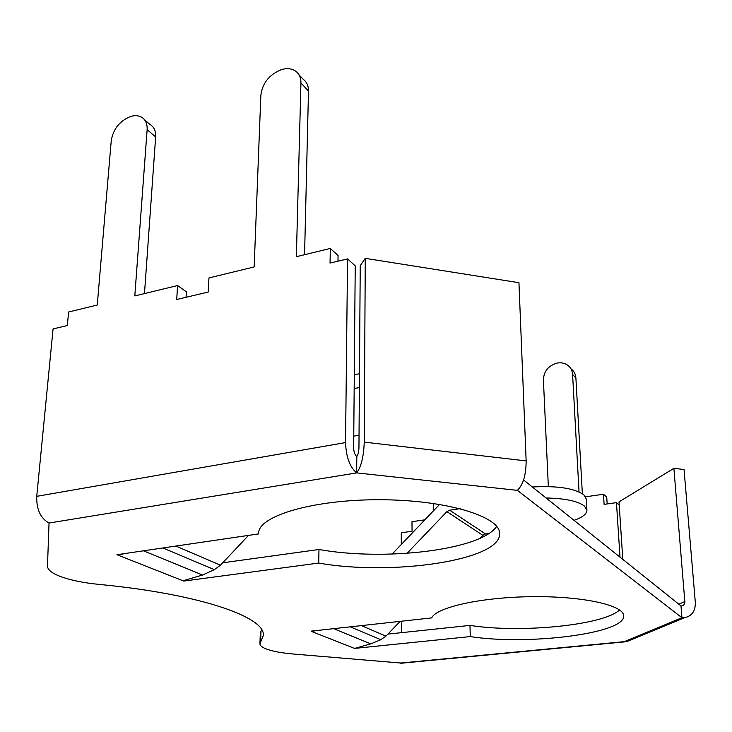 <?xml version="1.0" encoding="UTF-8"?>
<svg xmlns="http://www.w3.org/2000/svg" width="732" height="732" viewBox="0 0 732 732"><rect width="100%" height="100%" fill="white"/><g stroke="black" fill="none" stroke-linecap="round" stroke-linejoin="round"><path stroke-width="1.1" d="M579.03 491.904L572.589 374.473C572.314 370.648 570.74 367.601 567.867 365.341C564.811 363.127 561.261 362.358 557.208 363.063C548.469 365.552 543.867 371.133 543.4 379.826L548.341 486.57M259.942 643.785L260.308 632.851L260.976 631.185L260.61 642.174L259.942 643.785C259.961 645.761 262.395 647.61 267.235 649.33C273.585 651.498 282.314 653.072 293.431 654.033L402.133 663.137M144.478 293.578L155.651 136.939C155.934 130.936 153.967 126.728 149.758 124.312L144.726 119.984M186.056 297.311L186.376 291.812L177.565 285.544L134.807 295.929L147.132 129.683C147.434 123.644 145.476 119.407 141.249 117.001C138.183 115.446 134.615 115.272 130.561 116.498C119.7 120.945 113.268 128.978 111.255 140.59L97.255 305.043L68.598 312.006L67.335 325.539L53.07 328.924L36.737 496.333C36.408 509.399 40.507 518.302 49.035 523.023L47.479 566.074C47.589 569.999 52.448 573.668 62.037 577.091C71.974 580.503 84.354 582.947 99.177 584.42C201.657 594.238 266.137 617.607 263.282 635.614L260.61 642.174M304.576 254.699L308.492 91.07C308.529 85.818 306.726 81.865 303.103 79.212L298.976 74.765M337.983 261.187L338.056 255.441L330.297 248.459L296.359 256.694L300.934 82.963C300.989 77.684 299.187 73.712 295.545 71.05C291.656 68.469 286.935 68.003 281.39 69.641C269.33 74.527 262.486 83.027 260.857 95.142L254.16 266.942L208.968 277.922L208.227 292.041L176.705 299.525L177.565 285.544M117.843 554.582L117.806 555.057L125.547 553.447M116.937 554.71L183.778 581.071L318.722 563.064C391.849 576.121 501.365 560.373 499.59 533.518C500.258 516.426 445.806 499.718 379.194 499.736C312.591 499.563 258.03 516.161 258.643 533.271L258.643 533.912L116.937 554.71M222.72 562.798L318.969 549.494C384.556 561.353 480.906 550.116 496.68 526.39M678.829 604.193L684.832 601.594C684.878 603.992 683.88 605.428 681.831 605.904L680.989 605.931L523.581 479.963M261.8 630.023L260.976 631.185M619.592 609.966C603.077 625.439 520.095 633.317 469.99 625.403L387.896 634.104M680.989 605.931L681.949 617.726L517.396 490.367L356.676 472.899C361.169 466.915 363.685 456.658 364.243 442.128L365.268 258.341L360.236 265.707L358.945 447.819C358.781 451.909 358.076 454.819 356.804 456.548L356.676 472.899L49.035 523.023M311.384 631.112L431.715 617.89C436.171 607.368 480.942 597.239 531.67 596.681C582.425 596.004 623.673 605.154 623.627 615.703C626.025 633.528 527.781 645.615 470.255 636.584L354.535 648.415L370.813 643.876L380.823 639.686L385.947 636.135L400.157 621.358M258.689 532.631L258.643 533.912M318.969 549.494L318.722 563.064M356.676 472.899C349.832 467.172 346.126 457.061 345.55 442.576L347.554 258.908L355.23 265.862L353.657 447.938C353.821 452.019 354.874 454.892 356.804 456.548M330.297 248.459L330.059 263.072L347.554 258.908M365.268 258.341L518.951 282.698L526.143 460.904C526.07 474.94 523.16 484.758 517.396 490.367M424.844 519.83L411.988 521.678L412.061 531.258L401.264 532.768L401.319 544.462M469.99 625.403L470.255 636.584M625.842 641.68L624.259 641.662L626.821 641.589L632.201 639.365M620.013 557.125L616.454 502.637L619.217 505.144M401.694 621.184L401.749 632.64M582.352 493.679L575.901 378.032C575.617 374.226 574.053 371.197 571.189 368.937M616.454 502.637L604.11 504.366L603.479 494.237L606.737 497.165L607.167 503.936M603.479 494.237L585.582 496.799M433.371 503.424L433.472 510.799M684.832 601.594L673.888 468.324L684.036 469.523L695.336 602.491C695.519 610.991 691.96 616.051 684.658 617.662L681.949 617.726L624.259 641.662L400.102 663.101M673.888 468.324L619.007 501.887L622.795 559.358M354.032 648.213L311.384 631.396L317.048 630.49M479.991 538.322L482.864 535.33L485.49 533.957L488.912 533.491M407.019 553.346L446.895 511.65L449.649 510.186L460.19 508.658M392.132 554.087L439.603 504.385M546.09 497.98C564.985 498.373 577.777 501.072 584.475 506.068L586.918 510.177L586.277 498.986L583.834 494.795C574.373 488.235 557.208 485.636 532.356 486.99M586.918 510.177C586.881 513.956 582.581 517.341 574.025 520.333M183.018 580.769L202.581 575.023L214.357 569.642L220.469 565.186L248.505 535.403M354.169 388.573L359.366 387.576M354.288 374.757L359.467 373.732M353.757 436.153L359.028 435.229M155.651 136.939L147.132 129.683M308.492 91.07L300.934 82.963M345.55 442.576L36.737 496.333M526.143 460.904L364.243 442.128M572.589 374.473L575.901 378.032M449.649 510.186L485.49 533.957M446.895 511.65L482.864 535.33M361.407 625.613L385.947 636.135M350.271 626.839L380.823 639.686M333.636 628.66L370.813 643.876M220.469 565.186L175.872 546.063M214.357 569.642L162.852 547.975M202.581 575.023L143.454 550.821M400.697 663.274L624.689 641.873M626.821 641.589L684.658 617.662"/></g></svg>
